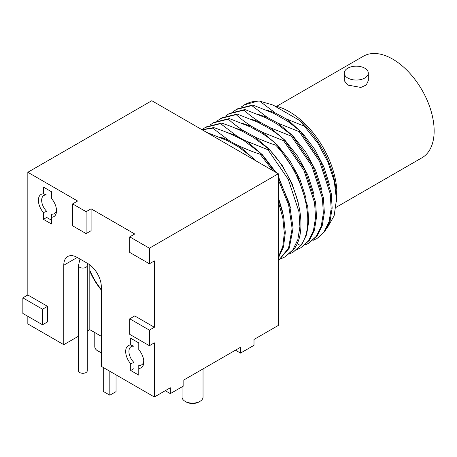 <?xml version="1.0" encoding="UTF-8"?>
<svg xmlns="http://www.w3.org/2000/svg" width="457" height="457" viewBox="0 0 457 457"><rect width="100%" height="100%" fill="white"/><g stroke="black" fill="none" stroke-linecap="round" stroke-linejoin="round"><path stroke-width="0.69" d="M274.189 105.767A67.425 38.925 60 0 1 289.27 111.651A67.425 38.925 60 0 1 336.432 202M280.729 204.485A53.698 31.002 60 0 1 280.392 204.199M254.56 128.891A53.698 31.002 60 0 1 254.812 128.4M258.976 122.784A53.698 31.002 60 0 1 259.787 122.053M266.951 118.346A53.698 31.002 60 0 1 268.368 118.032M239.577 129.28A67.425 38.925 -120 0 0 239.422 129.971M238.468 136.969A67.425 38.925 -120 0 0 238.423 137.677M327.355 227.643L334.136 215.784L336.472 199.618L334.301 181.4L327.943 162.064L317.872 143.224L299.992 120.665L272.789 104.961L259.696 101.134L275.097 112.828L285.865 118.734L289.595 121.396L303.157 133.981L314.913 149.622L323.933 167.034L329.508 184.771M299.992 120.665A71.372 41.204 60 0 1 336.472 197.721L336.472 199.618M206.501 132.302L227.095 140.545L237.863 146.451L253.315 158.191L255.429 160.55M252.327 158.762L253.315 158.191M272.835 170.598L260.136 154.249C252.281 151.65 245.22 148.833 238.96 145.812C234.235 143.687 230.642 141.716 228.197 139.905L212.745 128.166L213.733 127.594C221.662 130.216 228.723 133.033 234.909 136.032C240.256 138.517 243.844 140.488 245.677 141.938L261.13 153.678L274.994 171.849M260.136 154.249L261.13 153.678M267.956 149.736L246.78 141.299C244.049 140.253 240.462 138.282 236.012 135.392L220.56 123.653L221.554 123.082C228.209 125.195 235.264 128.006 242.73 131.519L253.492 137.426L268.945 149.165C297.81 179.373 309.869 229.802 293.72 249.431L285.179 256.8L292.794 249.916L297.804 239.691L299.901 226.723L298.958 211.757L288.253 179.327L267.956 149.736L268.945 149.165M275.771 145.223C267.756 142.561 260.696 139.745 254.595 136.786L243.827 130.879C237.394 126.76 232.242 122.847 228.374 119.14L229.368 118.569L250.545 127.006L261.313 132.913C267.362 136.74 272.515 140.653 276.765 144.652L297.061 174.237L307.767 206.673L308.709 221.639L306.613 234.607L301.603 244.832L293 252.287L300.546 245.489C316.695 225.861 304.636 175.431 275.771 145.223L276.765 144.652M283.591 140.71L262.415 132.273L251.647 126.366C245.598 122.539 240.445 118.626 236.195 114.627L237.183 114.056L258.359 122.493L269.127 128.394C275.183 132.227 280.33 136.14 284.58 140.139L304.876 169.724L315.581 202.16L316.524 217.126L314.427 230.094L309.423 240.319L300.815 247.774L308.429 240.89L313.433 230.665L315.536 217.698L314.587 202.731L303.888 170.301L283.591 140.71L284.58 140.139M291.406 136.197L270.23 127.76L259.462 121.853C253.412 118.026 248.26 114.113 244.009 110.114L245.003 109.543L266.18 117.98L276.948 123.881L292.4 135.626L312.697 165.211L323.396 197.647L324.344 212.614L322.242 225.581L317.238 235.806L308.635 243.261L316.244 236.378L321.254 226.152L323.35 213.185L322.408 198.218L311.703 165.788L291.406 136.197L292.4 135.626M299.221 131.685L278.045 123.247L267.282 117.34L251.83 105.601L252.818 105.03L273.994 113.467L288.276 121.653L300.215 131.113L320.511 160.698L331.216 193.128L332.159 208.095L330.063 221.068L325.058 231.288L317.444 238.177L324.064 231.865L329.069 221.639L331.171 208.666L330.222 193.699L319.517 161.27L299.221 131.685L300.215 131.113M304.899 126.452L285.865 118.734M241.102 107.098L244.369 104.882L257.851 101.111A75.988 43.872 -120 0 0 244.752 104.659A75.988 43.872 -120 0 0 244.564 104.767M312.874 240.433L316.45 238.748M251.83 105.601L236.555 109.394L237.549 108.817L252.818 105.03M236.555 109.394L233.287 111.611M305.059 244.946L308.635 243.261M244.009 110.114L228.74 113.907L229.728 113.33L245.003 109.543M228.74 113.907L225.467 116.124M297.239 249.459L300.815 247.774M228.374 119.14L213.105 122.933L214.093 122.362L229.368 118.569M213.105 122.933L209.837 125.149M281.603 258.491L285.179 256.8M278.319 177.413L289.321 203.268L293.131 228.049L289.27 248.18L278.319 260.764M220.56 123.653L205.284 127.446L206.278 126.875L221.554 123.082M205.284 127.446L202.017 129.662M278.319 260.736L288.533 248.174L292.137 228.637L288.596 204.77L278.319 179.778M278.319 198.407L283.546 215.984L285.317 232.51L283.523 246.883L278.319 258.142M201.971 129.685L213.733 127.594M212.745 128.166L202.183 129.805M278.319 257.251L282.792 246.466L284.323 233.076L282.809 217.835L278.319 201.628M236.195 114.627L220.925 118.42L217.652 120.637M289.424 253.978L293 252.287M220.92 118.42L221.913 117.849L237.183 114.056M262.415 132.273L277.142 144.76L290.058 160.978L299.992 179.401L306.059 198.309M250.527 118.986L259.462 121.853M242.713 123.499L251.647 126.366M270.23 127.76L284.962 140.248L297.873 156.465L307.807 174.888L313.873 193.797M223.113 138.694L223.245 138.083M258.348 114.473L267.282 117.34M257.851 101.111L259.696 101.134M278.045 123.247L292.777 135.735L305.687 151.953L315.621 170.375L321.694 189.284M266.163 109.96L275.097 112.828M288.493 122.03L290.006 120.654M222.239 138.305L222.359 137.814M219.263 137.037L228.197 139.905M238.96 145.812L256.194 160.995M278.319 197.355L282.609 211.848M227.078 132.524L236.012 135.392M246.78 141.299L262.455 154.78L275.965 172.403M278.319 176.339L290.423 207.335M234.898 128.011L243.827 130.879M254.595 136.786L269.327 149.273L282.237 165.491L292.172 183.92L298.244 202.822M236.526 145.606L236.492 144.652M236.68 136.866L236.777 135.872M237.874 129.28L237.994 128.788M27.831 316.301L27.831 323.939L63.78 344.692L63.78 265.243A19.074 11.014 60 0 1 67.733 256.514A19.074 11.014 60 0 1 77.267 257.457L87.835 263.558A19.074 11.014 60 0 1 101.323 286.916L101.323 366.365L154.363 396.99L170.341 387.764L170.341 393.62L183.828 385.834L183.828 379.978L240.525 347.251L240.525 353.101L254.006 345.315L254.006 339.46L278.319 325.43L278.319 173.763L151.787 100.711L27.831 172.278L27.831 294.976L47.505 306.333L42.524 309.212L22.85 297.85L22.85 313.428L42.524 324.784L42.524 309.212M63.78 344.692L78.473 336.215M87.27 331.136L89.812 329.668L101.323 336.312M97.181 283.9L96.873 284.077M89.812 264.866L89.812 271.132A46.283 26.723 -120 0 0 101.323 290.052M89.812 329.668L89.812 271.132M42.524 324.784L47.505 321.905L47.505 306.333M72.629 203.896L72.629 225.815L86.116 233.601L86.116 211.682L72.629 203.896L77.61 201.017L27.831 172.278M129.754 236.875L129.754 252.447L149.382 263.78L149.382 248.208L129.754 236.875L134.735 233.995L91.097 208.803L91.097 230.722L86.116 233.601M129.754 318.803L129.754 334.375L149.382 345.709L149.382 330.137L129.754 318.803L134.735 315.93L154.363 327.263L154.363 260.901L149.382 263.78M154.363 396.99L154.363 342.836L149.382 345.709M51.498 191.746L51.498 198.492L51.498 191.746L43.421 187.079L43.421 193.831L46.688 195.082A10.511 6.067 -120 0 0 41.661 200.297A10.511 6.067 -120 0 0 46.688 211.317L43.421 212.568A12.813 7.398 60 0 1 38.399 200.297A12.813 7.398 60 0 1 43.421 193.831M43.421 212.568L43.421 219.32L46.688 217.435L51.498 220.211L51.498 214.093L51.498 223.981L43.421 219.32M51.498 198.492A12.813 7.398 60 0 1 56.525 210.763A12.813 7.398 60 0 1 51.498 217.229M130.696 370.484L130.696 363.732L133.964 362.481L133.964 368.599L130.696 370.484L138.774 375.146L138.774 365.263A10.511 6.067 -120 0 0 143.755 360.916M138.774 349.022L138.774 349.656A12.813 7.398 60 0 1 143.801 361.927A12.813 7.398 60 0 1 138.774 368.393M138.774 349.656L138.774 342.91L130.696 338.249L138.774 342.91M130.696 363.732A12.813 7.398 60 0 1 125.675 351.462A12.813 7.398 60 0 1 130.696 344.995L130.696 338.249M27.831 294.976L22.85 297.85M91.097 208.803L86.116 211.682M149.382 248.208L278.319 173.763M154.363 327.263L149.382 330.137M240.525 353.101L235.452 350.176M170.341 393.62L165.274 390.695M51.498 214.093A10.511 6.067 -120 0 0 56.479 209.752M133.964 340.134L133.964 346.246L130.696 344.995M133.964 346.246A10.511 6.067 -120 0 0 128.937 351.462A10.511 6.067 -120 0 0 133.964 362.481M276.622 106.321L363.395 56.222A58.616 33.841 60 0 1 408.564 71.926A58.616 33.841 60 0 1 434.15 130.913A58.616 33.841 -120 0 1 422.011 157.745L335.986 207.409M344.252 73.109L344.252 80.66L347.777 85.065L360.87 87.436L366.28 84.985L368.308 80.66L368.308 73.109A12.025 6.946 0 0 0 364.783 68.202A12.025 6.946 0 0 0 351.679 66.693A12.025 6.946 0 0 0 344.252 73.109A12.025 6.946 0 0 0 347.777 78.021A12.025 6.946 0 0 0 360.881 79.524A12.025 6.946 0 0 0 368.308 73.109M89.812 270.218A45.677 26.375 -120 0 0 101.323 289.487M109.823 371.278L109.823 395.202L116.044 391.615L116.044 374.866M103.276 367.497L103.276 391.421L109.823 395.202M78.473 265.528A4.399 2.536 180 0 0 79.764 267.328A4.399 2.536 180 0 0 84.551 267.876A4.399 2.536 180 0 0 87.27 265.528L87.27 370.758A4.399 2.536 180 0 1 84.551 373.101A4.399 2.536 180 0 1 79.764 372.552A4.399 2.536 180 0 1 78.473 370.758L78.473 265.528L79.986 259.028M98.946 351.604L97.855 350.976L98.946 351.604A8.946 5.164 180 0 0 101.323 352.587M94.782 332.536L94.782 346.692A10.494 6.055 0 0 0 97.855 350.976L97.855 350.976A10.494 6.055 180 0 0 101.323 352.301M186.222 401.994L185.131 401.36L186.222 401.994A8.946 5.164 180 0 0 198.875 401.994L199.966 401.36A10.494 6.055 180 0 1 185.131 401.36L185.131 401.36A10.494 6.055 0 0 1 182.057 397.082L182.057 386.856M203.039 368.89L203.039 397.082A10.494 6.055 180 0 1 199.966 401.36M297.09 243.65L300.546 245.489M77.267 257.457L63.78 265.243M244.369 104.882L244.752 104.659M87.27 265.528L87.67 263.461"/></g></svg>

